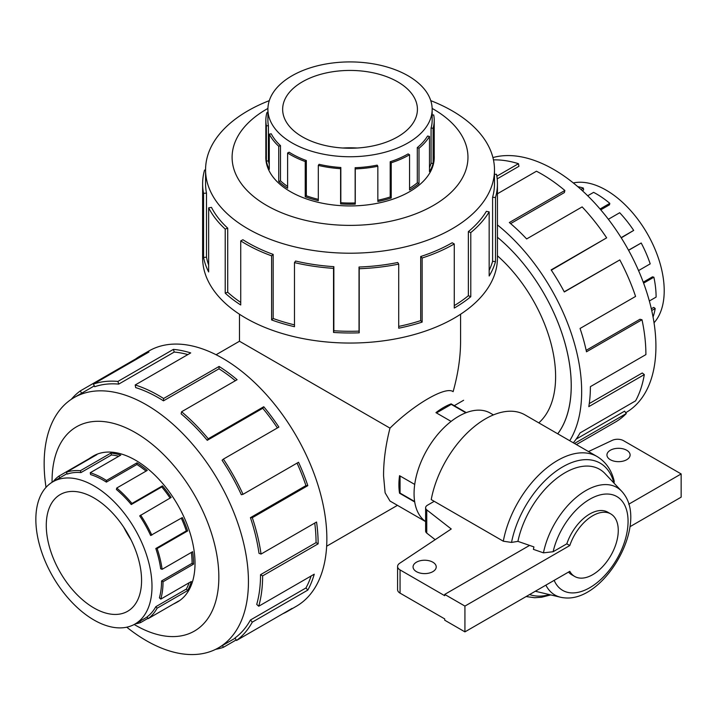 <?xml version="1.0" encoding="UTF-8"?>
<svg xmlns="http://www.w3.org/2000/svg" width="717" height="717" viewBox="0 0 717 717"><rect width="100%" height="100%" fill="white"/><g stroke="black" fill="none" stroke-linecap="round" stroke-linejoin="round"><path stroke-width="1.08" d="M425.611 521.6L389.985 501.031L385.11 492.794L383.568 475.971C383.496 461.156 385.629 445.203 389.985 428.13L239.478 341.238L239.478 314.234M389.985 428.13C414.354 404.11 445.938 385.871 453.117 391.679C458.064 373.978 460.547 357.165 460.583 341.238L460.583 314.234M557.736 433.803A132.618 76.567 -120 0 0 497.437 237.255A132.663 76.594 60 0 1 571.252 385.665A132.663 76.594 60 0 1 557.772 433.821M538.799 422.869A110.552 63.831 -120 0 0 555.612 376.64A110.552 63.831 -120 0 0 497.437 255.79M414.704 501.963L399.548 493.215A63.132 36.45 -60 0 1 399.548 475.685L414.713 484.432M451.11 421.399L435.945 412.642A63.132 36.45 -60 0 1 451.136 403.877L466.283 412.625M573.295 182.943A82.123 47.412 60 0 1 647.2 233.491A82.123 47.412 60 0 1 654.029 322.775M580.949 189.431L583.324 188.06L583.647 189.897L582.312 190.668M600.039 209.005L609.817 203.359L609.495 204.811L600.765 209.848M621.128 237.659L633.685 230.417L621.254 237.856M638.551 270.596L650.202 263.865A84.185 48.604 -120 0 0 641.204 243.009L628.513 250.197M649.342 300.997L656.1 297.098A84.185 48.604 -120 0 0 653.877 277.192L652.47 276.843L643.239 282.175M653.053 317.039A84.185 48.604 -120 0 0 655.195 308.516L653.761 307.387L651.323 308.794M653.877 277.192L643.597 283.134M641.204 243.009L628.576 250.305M633.685 230.417A84.185 48.604 -120 0 0 619.694 212.734L608.366 219.277M609.817 203.359A84.185 48.604 -120 0 0 593.604 192.362L587.698 195.768M583.324 188.06A84.185 48.604 -120 0 0 577.777 186.653M655.195 308.516L651.717 310.524M130.996 539.776A67.389 38.906 60 0 1 123.853 527.398M46.273 525.418A67.389 38.906 60 0 1 60.228 494.569A67.389 38.906 60 0 1 127.617 533.475A67.389 38.906 60 0 1 127.617 611.287A67.389 38.906 60 0 1 75.688 593.237A67.389 38.906 60 0 1 46.273 525.418M35.85 519.404A82.123 47.412 -120 0 0 71.7 602.047A82.123 47.412 -120 0 0 134.984 624.05A82.123 47.412 -120 0 0 134.984 529.218A82.123 47.412 -120 0 0 52.861 481.806A82.123 47.412 -120 0 0 35.85 519.404M189.118 582.76A82.123 47.412 -120 0 1 186.33 589.087L155.813 606.707A82.123 47.412 60 0 1 147.039 616.907L148.132 618.654L178.641 601.043A84.185 48.604 60 0 1 176.104 602.692A84.185 48.604 60 0 1 173.397 604.064M191.367 552.431A82.123 47.412 -120 0 1 192.084 563.311L161.567 580.931A82.123 47.412 60 0 1 159.398 597.835L160.796 599.107L191.314 581.487A84.185 48.604 60 0 1 187.648 590.575L157.131 608.195A84.185 48.604 60 0 1 148.132 618.654M181.302 518.167A82.123 47.412 -120 0 1 186.33 530.894L155.813 548.514A82.123 47.412 60 0 1 160.68 568.778L162.123 569.316L192.64 551.696A84.185 48.604 60 0 1 193.536 564.154L163.028 581.774A84.185 48.604 60 0 1 160.796 599.107M53.166 481.627A84.185 48.604 60 0 1 58.857 476.151L89.374 458.53A84.185 48.604 60 0 1 91.919 456.872A84.185 48.604 60 0 1 96.894 454.614L66.376 472.234A84.185 48.604 60 0 1 80.367 470.711L110.884 453.09A84.185 48.604 60 0 1 120.761 455.116L90.243 472.736A84.185 48.604 60 0 1 106.457 480.462L136.974 462.841A84.185 48.604 60 0 1 147.254 470.415L116.737 488.035A84.185 48.604 60 0 1 131.964 503.468L162.481 485.857A84.185 48.604 60 0 1 171.13 497.473L139.698 515.881A82.123 47.412 60 0 1 150.642 535.482L182.342 517.566A84.185 48.604 60 0 1 187.648 530.93L157.131 548.541A84.185 48.604 60 0 1 162.123 569.316M170.09 498.073A82.123 47.412 -120 0 0 161.782 486.933L162.481 485.857M116.737 488.035L116.414 489.487A82.123 47.412 60 0 1 131.265 504.544L161.782 486.933M146.035 471.123A82.123 47.412 -120 0 0 136.902 464.482L136.974 462.841M90.243 472.736L90.575 474.564A82.123 47.412 60 0 1 106.385 482.102L136.902 464.482M118.753 456.281A82.123 47.412 -120 0 0 111.449 454.972L110.884 453.09M66.376 472.234L67.29 474.071A82.123 47.412 60 0 1 80.94 472.593L111.449 454.972M147.935 618.35L140.613 622.571A84.185 48.604 60 0 1 135.289 623.871M140.613 515.093A84.185 48.604 60 0 1 151.825 535.178M342.896 148.016A67.389 38.906 180 0 1 357.165 148.016M302.386 81.828A67.389 38.906 180 0 1 375.816 73.394A67.389 38.906 180 0 1 417.419 109.334A67.389 38.906 180 0 1 350.03 148.24A67.389 38.906 180 0 1 282.65 109.334A67.389 38.906 180 0 1 302.386 81.828M291.962 75.805A82.123 47.412 0 0 0 267.907 109.334A82.123 47.412 0 0 0 350.03 156.745A82.123 47.412 0 0 0 432.154 109.334A82.123 47.412 0 0 0 381.462 65.525A82.123 47.412 0 0 0 291.962 75.805M269.278 164.256A82.123 47.412 0 0 1 268.418 160.931L268.418 125.699A82.123 47.412 180 0 1 267.907 120.384L267.907 109.334M287.607 186.438A82.123 47.412 0 0 1 280.49 180.845L280.49 145.614A82.123 47.412 180 0 1 271.259 133.801L269.278 134.133L269.278 169.373A84.185 48.604 180 0 1 266.374 161.065L266.374 125.834A84.185 48.604 180 0 1 265.846 120.384A84.185 48.604 180 0 1 266.948 112.542L267.907 112.632M318.303 199.353A82.123 47.412 0 0 1 306.338 195.768L306.338 160.536A82.123 47.412 180 0 1 289.139 152.201L287.607 152.999L287.607 188.239A84.185 48.604 180 0 1 278.743 181.482L278.743 146.25A84.185 48.604 180 0 1 269.278 134.133M432.154 115.043L433.695 114.944A84.185 48.604 180 0 1 434.224 120.384A84.185 48.604 180 0 1 433.113 128.226L433.113 163.467A84.185 48.604 180 0 1 429.492 171.677L429.492 136.436A84.185 48.604 180 0 1 418.997 148.267L418.997 183.507A84.185 48.604 180 0 1 409.559 189.996L409.559 154.755A84.185 48.604 180 0 1 391.213 162.777L391.213 198.017A84.185 48.604 180 0 1 377.841 201.504L377.841 166.263L377.16 165.143A82.123 47.412 180 0 1 355.148 167.706L355.148 202.947A82.123 47.412 0 0 1 340.835 202.741L340.835 167.5A82.123 47.412 180 0 1 319.074 164.301L318.303 165.412L318.303 200.643A84.185 48.604 180 0 1 305.236 196.781L305.236 161.54A84.185 48.604 180 0 1 287.607 152.999M377.841 200.24A82.123 47.412 0 0 0 390.2 196.978L391.213 198.017M409.559 154.755L408.098 153.913A82.123 47.412 180 0 1 390.2 161.737L390.2 196.978M409.559 188.284A82.123 47.412 0 0 0 417.303 182.817L418.997 183.507M429.492 136.436L427.547 136.051A82.123 47.412 180 0 1 417.303 147.585L417.303 182.817M429.492 167.599A82.123 47.412 0 0 0 431.078 163.279L433.113 163.467M432.154 109.334L432.154 120.384A82.123 47.412 180 0 1 431.078 128.038L431.078 163.279M377.841 166.263A84.185 48.604 180 0 1 355.273 168.898L355.273 204.139A84.185 48.604 180 0 1 340.602 203.924L340.602 168.683A84.185 48.604 180 0 1 318.303 165.412M492.929 157.57A144.458 83.405 60 0 1 631.121 255.055A144.458 83.405 60 0 1 625.995 412.544L625.699 412.714M576.405 444.576L615.365 422.08A147.406 85.108 -120 0 0 626.291 413.548L574.469 443.464M573.322 442.792A147.406 85.108 -120 0 0 580.062 432.916L635.576 400.866A147.406 85.108 -120 0 0 644.314 374.588L588.8 406.638A147.406 85.108 -120 0 0 590.387 386.651L645.9 354.601A147.406 85.108 -120 0 0 642.002 319.755L586.488 351.805A147.406 85.108 -120 0 0 580.062 328.467L635.576 296.426A147.406 85.108 -120 0 0 619.82 259.913L564.306 291.953A147.406 85.108 -120 0 0 551.14 269.897L606.654 237.847A147.406 85.108 -120 0 0 582.15 206.899L526.645 238.94A147.406 85.108 -120 0 0 509.348 222.53L564.862 190.48A147.406 85.108 -120 0 0 536.468 171.22L497.437 193.76M496.845 176.185L518.472 163.7A147.406 85.108 -120 0 0 493.466 159.882M497.437 224.932A147.406 85.108 60 0 1 569.728 440.722M518.472 163.7L518.938 166.308L497.186 178.865M564.862 190.48L564.396 192.559L510.621 223.605M606.654 237.847L551.328 270.175M619.82 259.913L564.225 291.792M642.002 319.755L639.994 319.253L586.174 350.326M644.314 374.588L642.262 372.983L589.275 403.581M626.291 413.548L624.606 411.164L576.172 439.118M176.221 602.63A84.23 48.631 -120 0 0 177.574 601.895A84.23 48.631 -120 0 0 177.574 504.634A84.23 48.631 -120 0 0 93.344 456.003A84.23 48.631 -120 0 0 92.036 456.81M126.766 627.196A144.458 83.405 -120 0 0 218.524 647.801A144.458 83.405 -120 0 0 218.524 480.99A144.458 83.405 -120 0 0 74.066 397.594A144.458 83.405 -120 0 0 44.149 463.72A144.458 83.405 -120 0 0 46.031 487.354M134.196 624.489A117.92 68.079 -120 0 0 218.837 578.063A117.92 68.079 -120 0 0 135.88 432.907A117.92 68.079 -120 0 0 52.072 480.802A117.92 68.079 -120 0 0 52.081 482.272M71.288 399.324A147.406 85.108 60 0 1 80.25 390.944L135.755 358.903A147.406 85.108 60 0 1 140.2 355.999A147.406 85.108 60 0 1 148.921 352.038L93.407 384.088A147.406 85.108 60 0 1 117.911 381.426L173.415 349.376A147.406 85.108 60 0 1 190.713 352.925L135.199 384.975A147.406 85.108 60 0 1 163.593 398.5L219.097 366.45A147.406 85.108 60 0 1 237.103 379.705L181.589 411.755A147.406 85.108 60 0 1 208.244 438.786L263.757 406.736A147.406 85.108 60 0 1 278.895 427.081L223.381 459.122A147.406 85.108 60 0 1 243.027 494.309L298.532 462.259A147.406 85.108 60 0 1 307.817 485.651L252.303 517.701A147.406 85.108 60 0 1 261.042 554.071L316.555 522.021A147.406 85.108 60 0 1 318.133 543.836L262.628 575.885A147.406 85.108 60 0 1 258.729 606.232L314.243 574.183A147.406 85.108 60 0 1 307.817 590.091L252.303 622.141A147.406 85.108 60 0 1 236.547 640.46L292.052 608.41A147.406 85.108 60 0 1 287.607 611.314A147.406 85.108 60 0 1 282.874 613.716M236.207 639.923L223.381 647.326A147.406 85.108 60 0 1 215.629 649.333M287.607 611.314L296.327 606.277A147.406 85.108 -120 0 0 296.327 436.07A147.406 85.108 -120 0 0 148.921 350.971L140.2 355.999M252.303 622.141L250.43 620.017A144.458 83.405 60 0 1 234.988 637.969L236.547 640.46M250.43 620.017L305.935 587.967A144.458 83.405 -120 0 0 311.124 575.984M262.628 575.885L260.54 574.676A144.458 83.405 60 0 1 256.722 604.422L258.729 606.232M260.54 574.676L316.054 542.635A144.458 83.405 -120 0 0 314.745 523.06M252.303 517.701L250.43 517.665A144.458 83.405 60 0 1 258.989 553.3L261.042 554.071M250.43 517.665L305.935 485.615A144.458 83.405 -120 0 0 297.044 463.119M223.381 459.122L222.082 460.26A144.458 83.405 60 0 1 241.333 494.739L243.027 494.309M277.407 427.932A144.458 83.405 -120 0 0 262.754 408.278L263.757 406.736M181.589 411.755L181.123 413.834A144.458 83.405 60 0 1 207.249 440.328L262.754 408.278M235.355 380.718A144.458 83.405 -120 0 0 218.999 368.798L219.097 366.45M135.199 384.975L135.665 387.592A144.458 83.405 60 0 1 163.485 400.839L218.999 368.798M187.863 354.574A144.458 83.405 -120 0 0 174.231 352.065L173.415 349.376M93.407 384.088L94.707 386.723A144.458 83.405 60 0 1 118.717 384.106L174.231 352.065M265.846 155.759A84.23 48.631 0 0 0 265.801 157.301A84.23 48.631 0 0 0 350.03 205.931A84.23 48.631 0 0 0 434.26 157.301A84.23 48.631 0 0 0 434.224 155.759M269.296 100.649A144.458 83.405 0 0 0 247.885 110.83A144.458 83.405 0 0 0 205.573 169.804A144.458 83.405 0 0 0 350.03 253.209A144.458 83.405 0 0 0 494.488 169.804A144.458 83.405 0 0 0 430.765 100.649M267.925 108.428A117.92 68.079 0 0 0 266.643 109.154A117.92 68.079 0 0 0 267.074 205.68A117.92 68.079 0 0 0 434.251 204.954A117.92 68.079 0 0 0 432.145 108.428M494.488 174.383L496.505 174.258A147.406 85.099 180 0 1 497.437 183.785A147.406 85.099 180 0 1 495.501 197.516L495.501 261.615A147.406 85.099 180 0 1 489.164 275.991L489.164 211.891A147.406 85.099 180 0 1 470.782 232.595L470.782 296.695A147.406 85.099 180 0 1 454.264 308.059L454.264 243.959A147.406 85.099 180 0 1 422.134 258.012L422.134 322.103A147.406 85.099 180 0 1 398.715 328.207L398.715 264.116A147.406 85.099 180 0 1 359.217 268.723L359.217 332.822A147.406 85.099 180 0 1 333.53 332.446L333.53 268.355A147.406 85.099 180 0 1 294.472 262.61L294.472 326.71A147.406 85.099 180 0 1 271.609 319.943L271.609 255.844A147.406 85.099 180 0 1 240.733 240.885L240.733 304.985A147.406 85.099 180 0 1 225.219 293.154L225.219 229.064A147.406 85.099 180 0 1 208.647 207.849L208.647 271.949A147.406 85.099 180 0 1 203.556 257.412L203.556 193.312A147.406 85.099 180 0 1 202.624 183.785A147.406 85.099 180 0 1 204.56 170.054L205.573 170.144M202.624 183.785L202.624 257.941A147.406 85.099 0 0 0 350.03 343.049A147.406 85.099 0 0 0 497.437 257.941L497.437 183.785M203.556 193.312L206.487 193.124A144.458 83.405 180 0 1 205.573 183.785L205.573 169.804M206.487 193.124L206.487 257.215A144.458 83.405 0 0 0 208.647 264.985M225.219 229.064L227.719 228.158A144.458 83.405 180 0 1 211.47 207.374L208.647 207.849M227.719 228.158L227.719 292.249A144.458 83.405 0 0 0 240.733 302.413M271.609 255.844L273.177 254.401A144.458 83.405 180 0 1 242.92 239.747L240.733 240.885M273.177 254.401L273.177 318.5A144.458 83.405 0 0 0 294.472 324.864M333.53 268.355L333.853 266.661A144.458 83.405 180 0 1 295.583 261.033L294.472 262.61M333.853 266.661L333.853 330.761A144.458 83.405 0 0 0 359.029 331.12L359.217 332.822M398.715 264.116L397.738 262.503A144.458 83.405 180 0 1 359.029 267.02L359.029 331.12M398.715 326.405A144.458 83.405 0 0 0 420.691 320.624L422.134 322.103M454.264 243.959L452.176 242.758A144.458 83.405 180 0 1 420.691 256.525L420.691 320.624M454.264 305.621A144.458 83.405 0 0 0 468.362 295.718L470.782 296.695M489.164 211.891L486.377 211.327A144.458 83.405 180 0 1 468.362 231.618L468.362 295.718M489.164 270.309A144.458 83.405 0 0 0 492.597 261.338L495.501 261.615M494.488 169.804L494.488 183.785A144.458 83.405 180 0 1 492.597 197.238L492.597 261.338M545.879 585.144A62.065 35.832 120 0 0 560.595 597.252A62.065 35.832 120 0 0 564.189 597.817C603.795 602.549 647.944 526.09 624.032 494.156A62.065 35.832 120 0 0 621.756 491.324A62.065 35.832 120 0 0 578.099 495.868A62.065 35.832 120 0 0 543.45 552.843L553.121 551.731L566.806 543.827A36.101 20.838 -60 0 1 607.81 512.207L610.785 513.928A36.101 20.838 120 0 0 569.791 545.547L464.93 606.089L464.93 631.874L569.791 571.341A36.101 20.838 120 0 0 574.693 576.459A36.101 20.838 120 0 0 610.785 555.612A36.101 20.838 120 0 0 610.785 513.928M535.357 591.22A69.164 39.928 120 0 0 536.863 591.624L560.595 597.252M621.756 491.324L605.014 473.578A69.164 39.928 120 0 0 556.661 478.409A69.164 39.928 120 0 0 517.916 541.371L533.923 546.91A64.799 37.409 120 0 0 533.412 549.356A17532.747 10122.436 -0 0 0 543.45 552.843M425.611 521.555A63.177 36.477 -60 0 1 427.941 448.233A63.177 36.477 -60 0 1 490.311 413.109L493.43 414.91M626.712 450.258A11.58 6.686 180 0 1 630.109 454.981A11.58 6.686 180 0 1 618.52 461.667A11.58 6.686 180 0 1 606.941 454.981A11.58 6.686 180 0 1 614.093 448.806A11.58 6.686 180 0 1 626.712 450.258M432.835 562.191A11.58 6.686 180 0 1 436.223 566.923A11.58 6.686 180 0 1 424.643 573.609A11.58 6.686 180 0 1 413.064 566.923A11.58 6.686 180 0 1 420.207 560.739A11.58 6.686 180 0 1 432.835 562.191M574.693 576.459L571.709 574.738A36.101 20.838 -60 0 1 568.518 572.076M566.806 543.827L569.791 545.547M400.059 569.916A8.425 4.867 180 0 1 397.585 566.475L397.585 589.688A8.425 4.867 0 0 0 400.059 593.129L400.059 569.916L444.71 595.702L444.71 594.411L529.576 545.413M588.496 451.558L612.39 440.283A8.425 4.867 180 0 1 623.53 440.677L681.15 473.946L628.71 504.221M397.585 566.475A8.425 4.867 180 0 1 399.557 563.356L451.244 528.994L426.749 509.886A6.319 3.648 180 0 1 425.611 507.797A6.319 3.648 180 0 1 427.457 505.216L434.215 501.317M629.92 526.735L681.15 497.159L681.15 473.946M400.059 593.129L444.71 618.905L444.71 620.196L464.93 631.874M435.174 539.677L426.749 533.098L426.749 509.886M425.611 507.797L425.611 531.01A6.319 3.648 0 0 0 426.749 533.098M444.71 594.411L464.93 606.089M414.632 501.506L400.059 493.099L400.059 475.98M465.853 412.786L451.28 404.379L436.456 412.938M614.048 483.159L614.227 481.232C611.574 470.101 605.865 461.865 597.091 456.523L525.014 414.91A78.969 45.592 120 0 0 470.37 429.994A78.969 45.592 120 0 0 431.231 499.597L503.307 541.21L511.535 542.419L517.916 541.371M434.681 539.283A78.969 45.592 120 0 0 434.959 539.82M492.597 197.238L495.501 197.516M468.362 231.618L470.782 232.595M420.691 256.525L422.134 258.012M359.029 267.02L359.217 268.723M333.853 330.761L333.53 332.446M273.177 318.5L271.609 319.943M227.719 292.249L225.219 293.154M206.487 257.215L203.556 257.412M81.657 393.203L80.25 390.944M136.096 359.441L135.755 358.903M118.717 384.106L117.911 381.426M163.485 400.839L163.593 398.5M207.249 440.328L208.244 438.786M305.935 485.615L307.817 485.651M316.054 542.635L318.133 543.836M305.935 587.967L307.817 590.091M223.381 647.326L222.485 645.506M355.273 168.898L355.148 167.706M340.835 167.5L340.602 168.683M306.338 160.536L305.236 161.54M280.49 145.614L278.743 146.25M268.418 125.699L266.374 125.834M433.113 128.226L431.078 128.038M418.997 148.267L417.303 147.585M391.213 162.777L390.2 161.737M355.148 202.947L355.273 204.139M340.835 202.741L340.602 203.924M306.338 195.768L305.236 196.781M280.49 180.845L278.743 181.482M268.418 160.931L266.374 161.065M155.813 606.707L157.131 608.195M139.932 621.2L140.613 622.571M58.857 476.151L59.869 477.764M80.367 470.711L80.94 472.593M106.457 480.462L106.385 482.102M131.964 503.468L131.265 504.544M155.813 548.514L157.131 548.541M161.567 580.931L163.028 581.774M186.33 530.894L187.648 530.93M192.084 563.311L193.536 564.154M186.33 589.087L187.648 590.575M400.059 492.929L399.548 493.215M451.136 403.877L451.136 404.46M554.16 580.358A54.178 31.279 120 0 0 613.761 564.091A54.178 31.279 120 0 0 611.225 494.443A54.178 31.279 120 0 0 553.121 551.731M529.576 594.554A74.756 43.163 120 0 0 549.518 594.626M597.091 456.523A78.969 45.592 120 0 0 542.446 471.607A78.969 45.592 120 0 0 503.307 541.21M613.94 483.043A74.756 43.163 120 0 0 562.648 466.91A74.756 43.163 120 0 0 511.535 542.419M239.478 341.238L216.095 354.736M397.451 505.342L326.647 546.22M463.63 400.265L454.264 405.679M67.057 473.605L52.861 481.806M147.119 617.041L134.984 624.05M94.698 455.268L91.919 456.872M178.883 601.088L176.104 602.692M434.224 158.833L434.224 120.384M265.846 158.833L265.846 120.384M218.524 647.801L235.131 638.202M74.066 397.594L94.303 385.907M550.781 594.922L541.532 597.252L534.64 597.718L526.09 596.562"/></g></svg>

